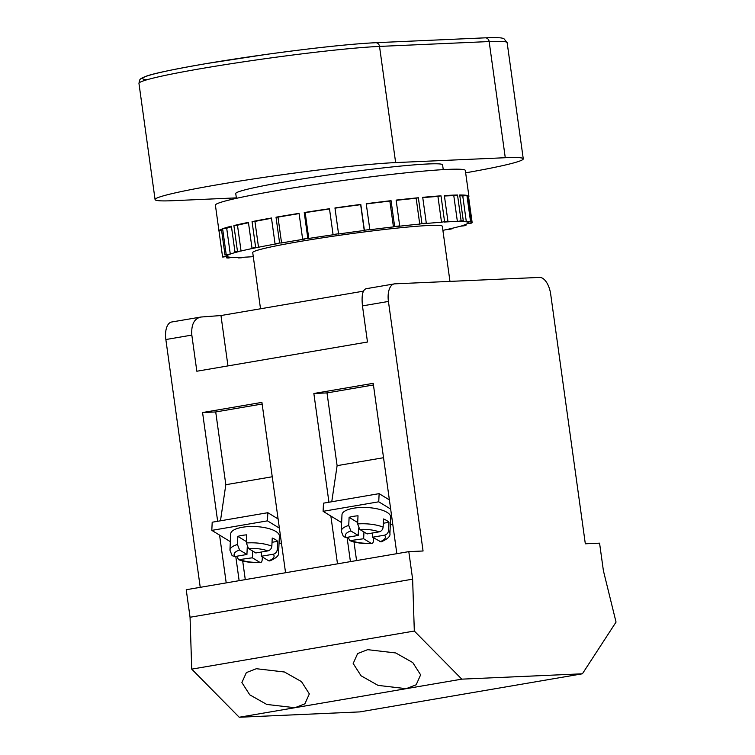 <?xml version="1.0" encoding="UTF-8"?>
<svg xmlns="http://www.w3.org/2000/svg" width="755" height="755" viewBox="0 0 755 755"><rect width="100%" height="100%" fill="white"/><g stroke="black" fill="none" stroke-linecap="round" stroke-linejoin="round"><path stroke-width="1.13" d="M236.353 197.876L173.065 200.688A130.511 7.116 -7.9 0 1 155.077 199.575A130.511 7.116 -7.9 0 1 218.572 184.56A130.511 7.116 -7.9 0 1 395.639 162.589L505.274 157.72A130.511 7.116 -7.9 0 1 523.262 158.833A130.511 7.116 -7.9 0 1 465.656 172.829M236.419 198.338L235.749 193.554A104.407 5.691 -7.9 0 1 286.541 181.54A104.407 5.691 -7.9 0 1 390.08 167.157A104.407 5.691 -7.9 0 1 442.59 164.854L443.251 169.639M467.977 196.97L468.581 196.885A126.16 6.87 172.1 0 0 468.912 196.281L465.325 170.47A126.16 6.87 -7.9 0 0 401.877 173.254A126.16 6.87 -7.9 0 0 276.774 190.628A126.16 6.87 -7.9 0 0 215.401 205.152L218.978 230.964A126.16 6.87 172.1 0 0 218.988 230.973A126.16 6.87 172.1 0 1 221.423 229.209L225.009 255.03A126.16 6.87 -7.9 0 1 226.207 254.558L222.621 228.746A126.16 6.87 172.1 0 1 231.389 226.179L234.975 252A126.16 6.87 -7.9 0 1 237.476 251.377L233.89 225.566A126.16 6.87 172.1 0 1 248.423 222.366L252.01 248.178A126.16 6.87 -7.9 0 1 255.652 247.451L252.066 221.63A126.16 6.87 172.1 0 1 271.47 217.997L275.046 243.818A126.16 6.87 -7.9 0 1 279.605 243.016L281.568 242.959A121.81 6.635 -7.9 0 1 286.136 242.166A121.81 6.635 -7.9 0 1 304.614 239.118L302.642 239.175L299.065 213.354A126.16 6.87 172.1 0 0 280.36 216.449A126.16 6.87 172.1 0 0 276.019 217.195L277.991 217.138A121.81 6.635 -7.9 0 1 282.549 216.355A121.81 6.635 -7.9 0 1 299.093 213.608M253.293 256.662A121.81 6.635 -7.9 0 1 244.799 257.172L241.373 257.785A126.16 6.87 -7.9 0 1 238.571 257.917L242.553 257.266A121.81 6.635 -7.9 0 1 232.285 257.37L228.312 258.012A126.16 6.87 -7.9 0 1 226.774 257.936L231.058 257.304A121.81 6.635 -7.9 0 1 227.019 256.445L222.734 257.077A126.16 6.87 -7.9 0 1 222.565 256.794L226.877 256.219A121.81 6.635 -7.9 0 1 226.877 256.181A121.81 6.635 -7.9 0 1 229.322 254.454L225.009 255.03M238.505 257.398L238.571 257.917M226.576 256.511L226.774 257.936M221.621 230.624L218.988 230.973L222.565 256.794M276.019 217.195L279.605 243.016M260.522 308.776L252.727 252.595A95.706 5.219 -7.9 0 1 299.291 241.581A95.706 5.219 -7.9 0 1 394.195 228.406A95.706 5.219 -7.9 0 1 442.326 226.283L449.971 281.398M392.723 523.942L390.316 524.574M367.657 649.668L395.762 652.962L412.759 662.569L420.629 674.847L416.175 684.794L406.162 688.673L378.047 685.389L361.05 675.782L353.18 663.494L357.643 653.547L367.657 649.668M279.029 543.619L281.436 542.987M256.36 668.713L284.475 672.007L301.471 681.614L309.342 693.902L304.878 703.839L294.875 707.728L266.76 704.434L249.763 694.827L241.893 682.539L246.357 672.601L256.36 668.713M277.293 549.489A24.358 8.437 2.7 0 1 278.614 552.433C279.312 555.312 276.349 558.153 269.724 560.937L268.601 560.748A20.008 6.937 -177.3 0 0 273.282 554.217C275.584 553.613 276.925 552.037 277.293 549.489L277.67 541.335A24.358 8.437 -177.3 0 0 272.234 538.022L271.857 546.176C271.489 548.725 270.148 550.301 267.846 550.905L255.822 552.962L248.489 548.489L246.347 542.996L246.725 534.842A24.358 8.437 -177.3 0 0 241.977 535.418A24.358 8.437 -177.3 0 0 237.825 536.361L237.438 544.515L239.58 550.017A20.008 6.937 -177.3 0 0 234.899 556.548L232.115 555.68L229.945 550.178A24.358 8.437 2.7 0 1 237.438 544.515M229.945 550.178L230.7 533.87A24.358 8.437 2.7 0 1 242.355 527.273A24.358 8.437 2.7 0 1 267.119 528.151A24.358 8.437 2.7 0 1 279.369 536.125L278.614 552.433M262.344 556.935L262.221 559.615C261.947 562.022 261.107 562.909 259.701 562.267L252.359 557.794L238.608 559.7L236.721 556.237M357.634 523.942A24.358 8.437 2.7 0 1 383.144 527.122C382.776 529.67 381.445 531.246 379.133 531.86L367.119 533.917L359.776 529.444L357.634 523.942L358.012 515.788A24.358 8.437 -177.3 0 0 353.264 516.373A24.358 8.437 -177.3 0 0 349.112 517.317L348.734 525.471L350.877 530.963A20.008 6.937 -177.3 0 0 346.186 537.494L358.21 535.437L350.877 530.963M389.91 533.379C390.599 536.267 387.636 539.098 381.011 541.892L372.545 537.23L384.569 535.172C386.871 534.559 388.212 532.983 388.58 530.435A24.358 8.437 2.7 0 1 389.91 533.379L390.665 517.081A24.358 8.437 -177.3 0 0 378.406 509.106A24.358 8.437 -177.3 0 0 353.642 508.219A24.358 8.437 -177.3 0 0 341.987 514.825L341.232 531.124A24.358 8.437 2.7 0 1 348.734 525.471M373.631 537.881L373.508 540.571C373.234 542.977 372.394 543.864 370.988 543.222L363.646 538.749L363.957 531.992M348.008 537.183L349.895 540.655L363.646 538.749M272.244 476.764L225.821 484.71L215.722 411.956L262.145 404.01M373.442 384.965L327.009 392.911L337.107 465.656L383.531 457.709M350.424 561.626L347.055 537.343M356.568 560.569L353.982 541.948M383.144 527.122L383.521 518.968A24.358 8.437 -177.3 0 1 388.957 522.281L388.58 530.435M247.262 547.092L246.923 554.481L239.58 550.017M246.923 554.481L234.899 556.548M238.608 559.71C245.064 562.041 252.378 562.975 260.56 562.513L259.701 562.267A20.008 6.937 -177.3 0 1 240.335 559.851M341.232 531.124L343.402 536.626L346.186 537.494M349.895 540.655C356.351 542.996 363.665 543.93 371.847 543.458L370.988 543.222A20.008 6.937 -177.3 0 1 351.622 540.806M242.695 560.993L245.281 579.623M239.137 580.67L235.768 556.397M328.944 502.235L313.853 393.497L373.215 383.332L396.847 553.679M423.064 550.999L388.429 301.443A17.403 8.73 -99.7 0 1 394.27 283.899A17.403 8.73 -99.7 0 1 394.818 283.842L539.532 277.415A17.403 8.73 -99.7 0 1 550.697 294.242L585.323 543.798L599.574 543.166L603.396 570.695L616.042 622.092L582.398 673.8L461.805 679.151L414.316 631.038L412.626 579.17L408.804 551.631L423.064 550.999M200.235 587.333L165.855 339.542L191.827 335.097L196.838 371.233L367.477 342.024L362.466 305.888L388.429 301.443M226.207 582.888L219.573 535.106M217.657 521.29L202.566 412.541L261.919 402.387L285.56 572.724M337.494 563.834L330.86 516.052M191.827 335.097C191.109 324.659 194.139 318.638 200.905 317.034L171.687 321.998A17.403 8.73 -99.7 0 0 165.855 339.542M461.805 679.151L239.222 717.25L359.824 711.899L582.398 673.8M239.222 717.25L191.732 669.138L414.316 631.038M191.732 669.138L190.052 617.26L412.626 579.17M190.052 617.26L186.23 589.731L408.804 551.631M366.147 288.75C362.636 289.797 361.409 295.516 362.466 305.888M363.363 291.175L220.97 315.543L200.905 317.034M227.963 365.911L220.97 315.543M302.642 239.175A126.16 6.87 -7.9 0 1 307.823 238.353L308.767 238.457A121.81 6.635 -7.9 0 1 334.003 234.654L333.059 234.55A126.16 6.87 -7.9 0 1 338.542 233.767L338.4 234.022A121.81 6.635 -7.9 0 1 364.24 230.492L364.382 230.237A126.16 6.87 -7.9 0 1 369.818 229.529L368.61 229.926A121.81 6.635 -7.9 0 1 393.44 226.896L394.648 226.491A126.16 6.87 -7.9 0 1 399.697 225.915L397.489 226.434A121.81 6.635 -7.9 0 1 419.742 224.084L421.951 223.574A126.16 6.87 -7.9 0 1 426.301 223.159L423.234 223.754A121.81 6.635 -7.9 0 1 441.515 222.234L444.582 221.64A126.16 6.87 -7.9 0 1 447.951 221.423L444.223 222.055A121.81 6.635 -7.9 0 1 457.379 221.47L461.107 220.838A126.16 6.87 -7.9 0 1 463.296 220.809L459.134 221.451A121.81 6.635 -7.9 0 1 466.335 221.838L470.497 221.196A126.16 6.87 -7.9 0 1 471.356 221.375L467.034 221.979A121.81 6.635 -7.9 0 1 468.185 222.697A121.81 6.635 -7.9 0 1 467.836 223.31L472.168 222.697A126.16 6.87 -7.9 0 1 471.648 223.074L467.42 223.612A121.81 6.635 -7.9 0 1 461.777 225.792L466.005 225.264A126.16 6.87 -7.9 0 1 464.136 225.802L460.276 226.226A121.81 6.635 -7.9 0 1 448.527 229.133L452.396 228.708A126.16 6.87 -7.9 0 1 449.3 229.388L446.045 229.68A121.81 6.635 -7.9 0 1 442.892 230.351M333.059 234.55L329.473 208.729A126.16 6.87 172.1 0 0 304.237 212.542L307.823 238.353M334.993 208.182A121.81 6.635 -7.9 0 1 360.663 204.68L360.796 204.416A126.16 6.87 172.1 0 0 334.956 207.946L338.542 233.767M360.796 204.416L364.382 230.237M366.269 203.954A121.81 6.635 -7.9 0 1 389.854 201.075L391.062 200.679A126.16 6.87 172.1 0 0 366.232 203.708L369.818 229.529M391.062 200.679L394.648 226.491M396.148 200.358A121.81 6.635 -7.9 0 1 416.156 198.263L418.364 197.753A126.16 6.87 172.1 0 0 396.12 200.103L399.697 225.915M418.364 197.753L421.951 223.574M422.762 197.65A121.81 6.635 -7.9 0 1 437.928 196.423L440.995 195.828A126.16 6.87 172.1 0 0 422.715 197.338L426.301 223.159M440.995 195.828L444.582 221.64M444.421 196.017A121.81 6.635 -7.9 0 1 453.793 195.658L457.521 195.016A126.16 6.87 172.1 0 0 444.365 195.602L447.951 221.423M457.521 195.016L461.107 220.838M459.814 195.724A121.81 6.635 -7.9 0 1 462.758 196.017L466.92 195.375A126.16 6.87 172.1 0 0 459.71 194.998L463.296 220.809M466.92 195.375L470.497 221.196M468.912 196.281A126.16 6.87 172.1 0 0 467.779 195.564L471.356 221.375M468.581 196.885L472.168 222.697M465.882 224.377L466.005 225.264M255.652 247.451L258.512 247.234A121.81 6.635 -7.9 0 1 277.916 243.601L275.046 243.818M237.476 251.377L241.053 251.019A121.81 6.635 -7.9 0 1 255.596 247.819L252.01 248.178M226.207 254.558L230.284 254.076A121.81 6.635 -7.9 0 1 239.052 251.519L234.975 252M337.107 465.656L331.756 501.754M327.009 392.911L313.853 393.497M225.821 484.71L220.469 520.808M215.722 411.956L202.566 412.541M341.628 522.611L323.102 511.324L323.48 503.17L379.123 493.647L389.382 499.904M323.102 511.324L378.746 501.801L379.123 493.647M378.746 501.801L390.656 509.059M230.341 541.665L211.815 530.378L212.193 522.224L267.836 512.702L278.095 518.949M211.815 530.378L267.459 520.846L267.836 512.702M267.459 520.846L279.369 528.113M273.282 554.217L261.258 556.275L268.601 560.748M358.21 535.437L358.559 528.038M357.7 522.545L349.112 517.317M372.545 537.23L372.743 532.945M383.323 523.253L388.957 522.281M261.457 551.999L261.258 556.275M252.67 551.037L252.359 557.794M246.413 541.599L237.825 536.361M277.67 541.335L272.036 542.298M276.896 518.223L277.972 518.034M388.183 499.168L389.259 498.989M453.793 195.658L457.379 221.47M437.928 196.423L441.515 222.234M462.758 196.017L466.335 221.838M416.156 198.263L419.742 224.084M389.854 201.075L393.44 226.896M360.663 204.68L364.24 230.492M304.237 212.542L305.19 212.646A121.81 6.635 -7.9 0 1 329.51 208.975M305.19 212.646L308.767 238.457M277.991 217.138L281.568 242.959M252.066 221.63L254.935 221.413A121.81 6.635 -7.9 0 1 271.507 218.289M254.935 221.413L258.512 247.234M233.89 225.566L237.476 225.207A121.81 6.635 -7.9 0 1 248.48 222.734M237.476 225.207L241.053 251.019M222.621 228.746L226.698 228.265A121.81 6.635 -7.9 0 1 231.474 226.764M226.698 228.265L230.284 254.076M485.248 37.835C504.189 37.174 502.264 38.496 503.934 38.713L507.143 42.657A130.511 7.116 172.1 0 0 489.155 41.553A4.351 3.756 -92.5 0 0 485.248 37.835L375.613 42.705A4.351 3.756 87.5 0 1 379.52 46.414A130.511 7.116 172.1 0 0 202.453 68.384A130.511 7.116 172.1 0 0 138.958 83.399L155.077 199.575M505.274 157.72L489.155 41.553L379.52 46.414L395.639 162.589M379.133 531.86A20.008 6.937 -177.3 0 0 359.776 529.444M246.347 542.996A24.358 8.437 2.7 0 1 271.857 546.176M267.846 550.905A20.008 6.937 -177.3 0 0 248.489 548.489M379.888 541.694A20.008 6.937 -177.3 0 0 384.569 535.172M147.225 79.681A126.16 6.87 -7.9 0 1 218.686 61.551A126.16 6.87 -7.9 0 1 375.216 42.752A4.351 3.756 87.5 0 1 375.613 42.705C350.084 44.007 313.702 47.905 266.458 54.379L206.275 63.599C172.942 69.394 152.812 73.641 145.913 76.321C139.052 79.049 139.779 79.247 138.958 83.399M365.769 288.778L394.27 283.899M468.062 221.838L468.185 222.697M226.679 254.803L226.877 256.181M507.143 42.657L523.262 158.833"/></g></svg>
